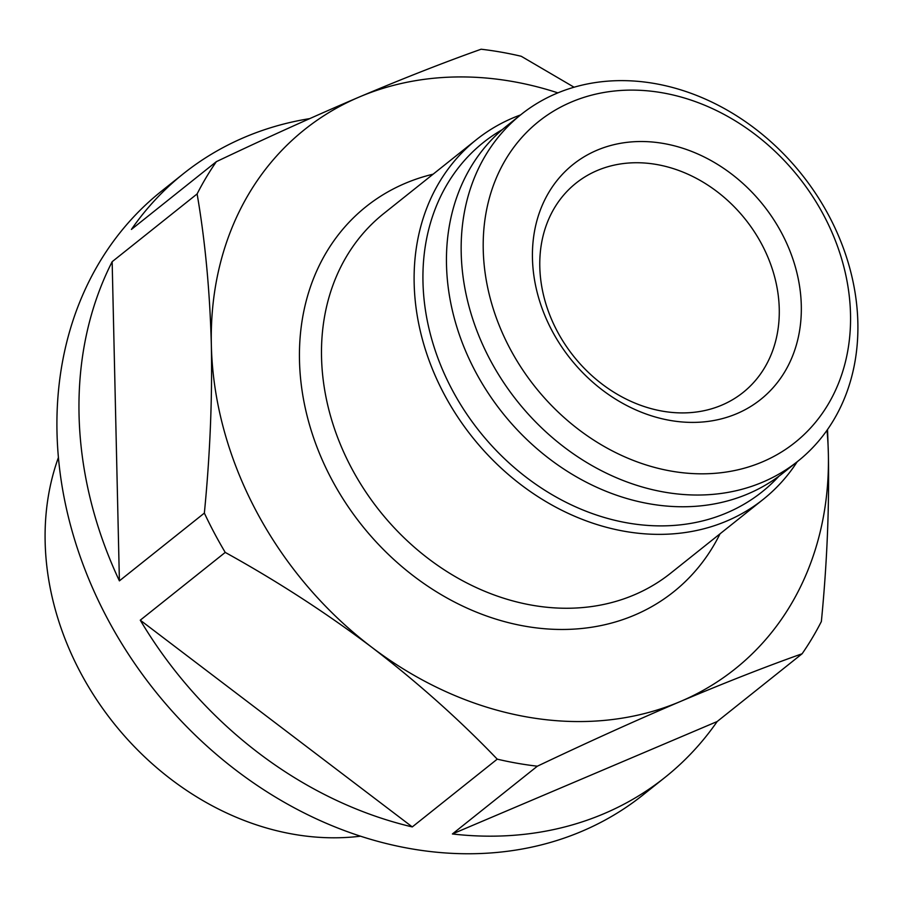 <?xml version="1.0" encoding="UTF-8"?>
<svg xmlns="http://www.w3.org/2000/svg" width="903" height="903" viewBox="0 0 903 903"><rect width="100%" height="100%" fill="white"/><g stroke="black" fill="none" stroke-linecap="round" stroke-linejoin="round"><path stroke-width="1.35" d="M779.255 308.86A133.915 109.816 -128.6 0 1 743.034 392.512A133.915 109.816 -128.6 0 1 662.328 411.136A133.915 109.816 -128.6 0 1 539.802 266.791A133.915 109.816 -128.6 0 1 576.024 183.14A133.915 109.816 -128.6 0 1 656.729 164.515A133.915 109.816 -128.6 0 1 779.255 308.86M801.3 305.575A150.338 123.282 -128.6 0 1 670.015 420.403A150.338 123.282 -128.6 0 1 532.454 258.348A150.338 123.282 -128.6 0 1 663.739 143.521A150.338 123.282 -128.6 0 1 801.3 305.575M483.24 249.702A205.387 168.421 -128.6 0 1 662.588 92.84A205.387 168.421 -128.6 0 1 850.513 314.221A205.387 168.421 -128.6 0 1 671.166 471.095A205.387 168.421 -128.6 0 1 483.24 249.702M461.207 252.987A221.822 181.898 -128.6 0 1 521.2 114.421A221.822 181.898 -128.6 0 1 734.568 114.534A221.822 181.898 -128.6 0 1 857.85 322.664A221.822 181.898 -128.6 0 1 797.857 461.23A221.822 181.898 -128.6 0 1 584.489 461.128A221.822 181.898 -128.6 0 1 461.207 252.987M797.857 461.23L783.149 472.958A221.822 181.898 -128.6 0 1 569.782 472.856A221.822 181.898 -128.6 0 1 446.5 264.714A221.822 181.898 -128.6 0 1 506.493 126.149L521.2 114.421M360.478 836.189A271.114 222.319 -128.6 0 1 45.15 541.969A271.114 222.319 -128.6 0 1 58.413 457.528M797.214 461.738A230.028 188.637 -128.6 0 1 763.272 499.325A230.028 188.637 -128.6 0 1 542.014 499.212A230.028 188.637 -128.6 0 1 414.161 283.361A230.028 188.637 -128.6 0 1 476.378 139.672A230.028 188.637 -128.6 0 1 520.557 114.929M778.883 476.242A223.459 183.241 -128.6 0 1 558.867 498.535A223.459 183.241 -128.6 0 1 422.976 282.052A223.459 183.241 -128.6 0 1 502.35 129.581M827.013 430.257A345.048 282.955 -128.6 0 1 828.356 453.441C829.372 507.396 827.046 563.416 821.369 621.501A386.123 316.637 -128.6 0 1 802.112 653.761L717.163 721.531A386.123 316.637 -128.6 0 1 665.071 777.336L643.015 794.933A386.123 316.637 -128.6 0 1 271.611 794.742A386.123 316.637 -128.6 0 1 57.002 432.424A386.123 316.637 -128.6 0 1 161.434 191.222L183.49 173.636A386.123 316.637 -128.6 0 1 309.706 118.62M665.071 777.336A386.123 316.637 -128.6 0 1 452.403 833.966L537.353 766.195A386.123 316.637 -128.6 0 1 497.237 759.152L412.276 826.922A386.123 316.637 -128.6 0 1 140.27 620.18L225.231 552.41A386.123 316.637 -128.6 0 1 204.36 513.096L119.399 580.866A386.123 316.637 -128.6 0 1 79.046 414.827A386.123 316.637 -128.6 0 1 112.153 261.701L197.114 193.931A386.123 316.637 -128.6 0 1 216.359 161.66L131.409 229.43A386.123 316.637 -128.6 0 1 183.49 173.636M827.543 429.501L828.356 453.441A345.048 282.955 -128.6 0 1 680.343 701.518A345.048 282.955 -128.6 0 1 371.844 647.316A345.048 282.955 -128.6 0 1 211.347 345.048A345.048 282.955 -128.6 0 1 359.349 96.982C403.889 78.143 444.479 62.228 481.118 49.225A386.123 316.637 -128.6 0 1 521.245 56.279L574.071 87.219M216.359 161.66C266.577 137.787 314.244 116.216 359.349 96.982A345.048 282.955 -128.6 0 1 557.885 92.874M537.353 766.195C587.729 742.243 635.385 720.684 680.343 701.518C725.007 682.634 765.597 666.707 802.112 653.761M225.231 552.41C276.792 580.911 325.656 612.539 371.844 647.316C417.739 682.544 459.537 719.826 497.237 759.152M197.114 193.931C205.116 240.435 209.868 290.811 211.347 345.048C212.363 399.002 210.038 455.022 204.36 513.096M112.153 261.701L119.399 580.866M140.27 620.18L412.276 826.922M452.403 833.966L717.163 721.531M763.272 499.325L670.647 573.213A230.028 188.637 -128.6 0 1 449.389 573.1A230.028 188.637 -128.6 0 1 321.536 357.249A230.028 188.637 -128.6 0 1 383.752 213.559L476.378 139.672M720.018 533.831A246.463 202.103 -128.6 0 1 475.125 611.602A246.463 202.103 -128.6 0 1 299.491 360.534A246.463 202.103 -128.6 0 1 433.124 174.177"/></g></svg>
